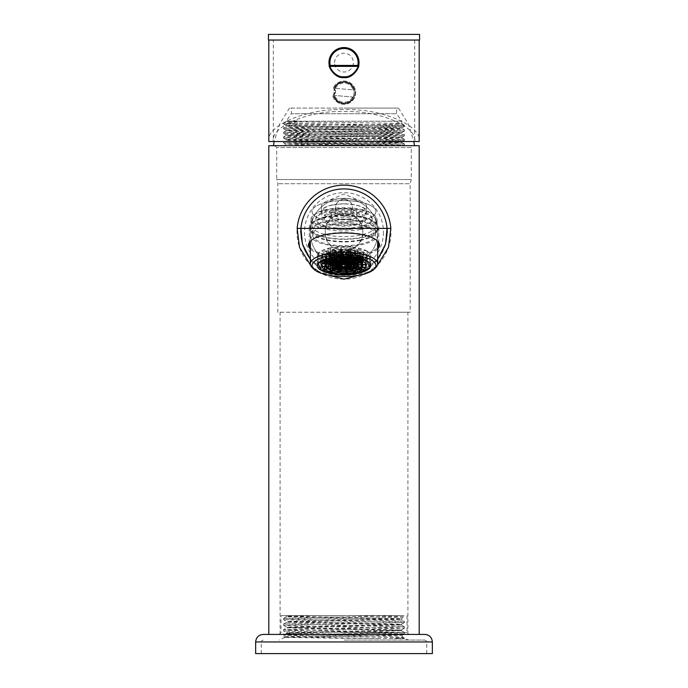 <?xml version="1.0" encoding="UTF-8"?>
<svg xmlns="http://www.w3.org/2000/svg" width="688" height="688" viewBox="0 0 688 688"><rect width="100%" height="100%" fill="white"/><g stroke="black" fill="none" stroke-linecap="round" stroke-linejoin="round"><path stroke-width="0.52" stroke-dasharray="3.44 2.58" d="M274.822 145.684L276.705 147.559L276.705 179.516L411.295 179.516L276.705 179.516L277.832 183.73L277.832 312.232L410.168 312.232L410.168 183.73L277.832 183.73L410.168 183.73L411.295 179.516L411.295 147.559L276.705 147.559L411.295 147.559L413.178 145.684L274.822 145.684L413.178 145.684M362.8 232.157C363.969 207.914 324.039 207.888 325.2 232.157C324.031 256.409 363.969 256.4 362.8 232.157C361.69 243.578 355.421 249.839 344 250.948C332.571 249.839 326.31 243.569 325.2 232.157C326.318 220.728 332.579 214.458 344 213.357C355.421 214.458 361.682 220.728 362.8 232.157M410.168 312.232L277.832 312.232M424.831 634.422L263.169 634.422M419.19 145.684L268.81 145.684M344 312.232L407.915 312.232L344 312.232M344 640.064L424.831 640.064L344 640.064M288.668 615.631L403.839 615.631L288.668 615.631C277.84 616.164 307.605 616.732 344 617.274L401.336 618.684L286.664 621.505L401.31 624.343L286.664 627.138L401.31 629.984L288.668 632.547C277.883 633.089 307.622 633.614 344 634.095L401.844 635.316L284.892 637.398L344 638.292L394.405 638.593L402.953 637.226L384.824 636.116L290.929 633.915L286.629 633.502L315.482 632.547L288.668 632.547L286.664 632.779L286.604 633.519M344 615.631L281.031 615.631L344 615.631M315.482 615.631L286.69 616.543L290.706 616.904L401.31 619.363L286.664 622.21L401.336 625.031L286.69 627.826L401.31 630.647L315.482 632.547M352.11 615.631L404.389 616.921L401.31 618.701L401.336 619.389L404.389 621.152L283.611 623.973L404.389 626.794L283.611 629.606L404.389 632.427L283.611 635.248L386.699 637.363L404.363 638.051L394.405 638.593L404.389 638.593L408.853 640.064M286.69 616.543L283.637 618.306L404.389 615.631L404.363 616.938L386.699 617.626L283.611 619.742L404.389 622.563L283.611 625.383L286.69 627.164L286.664 627.852L283.637 629.589L283.637 631.042L404.389 633.837L283.637 636.684L377.248 638.593M283.637 618.306L283.611 619.742L286.69 621.522L286.664 622.21M432.348 653.6L255.652 653.6M344 653.6L261.294 653.6L344 653.6M344 634.422L279.147 634.422L344 634.422M283.611 618.331L386.699 620.447L404.363 621.126L404.389 622.563M283.611 623.973L283.637 625.401L301.301 626.089L404.389 628.196L288.212 630.664L283.611 631.016L286.681 632.805M344 275.389C320.212 275.449 300.639 255.841 300.768 232.166C300.639 208.455 320.273 188.813 344 188.916C367.788 188.865 387.344 208.447 387.232 232.123C387.344 255.79 367.865 275.458 344 275.389L361.871 271.528L377.652 259.299L363.548 270.711L344 275.389L324.452 270.711L310.348 259.299L326.129 271.528L344 275.389M344 279.147C317.968 279.087 296.984 258.034 297.01 232.174C296.975 206.305 317.976 185.175 344 185.158C370.032 185.227 391.016 206.271 390.99 232.131C391.025 258 370.024 279.13 344 279.147M310.589 265.207L321.262 273.282M366.738 273.282L377.411 265.207M344 199.253C349.71 200.397 352.531 203.218 352.462 207.716A8.462 8.462 0 0 1 344 216.178A8.462 8.462 0 0 1 335.538 207.716A8.462 8.462 0 0 1 344 199.253A8.462 8.462 0 0 1 352.462 207.716L349.994 213.684L344 216.178L338.006 213.684L335.538 207.716C335.46 203.227 338.281 200.406 344 199.253M338.006 213.684A22.558 7.714 0 0 1 321.442 206.245A22.558 7.714 0 0 1 326.49 201.386A22.558 7.714 0 0 1 344 198.531A22.558 7.714 0 0 1 361.51 201.386A22.558 7.714 0 0 1 366.558 206.245A22.558 7.714 0 0 1 349.994 213.684M310.168 232.157A33.832 33.832 0 0 1 344 198.316A33.832 33.832 0 0 1 377.832 232.157A33.832 33.832 0 0 1 344 265.989A33.832 33.832 0 0 1 310.168 232.157A33.832 33.832 0 0 1 344 198.316A33.832 33.832 0 0 1 377.832 232.157A33.832 33.832 0 0 1 344 265.989A33.832 33.832 0 0 1 310.168 232.157M383.474 232.157A39.474 39.474 0 0 1 344 271.631A39.474 39.474 0 0 1 304.526 232.157A39.474 39.474 0 0 1 344 192.674A39.474 39.474 0 0 1 383.474 232.157M300.768 232.157A43.232 43.232 0 0 0 344 275.389A43.232 43.232 0 0 0 387.232 232.157A43.232 43.232 0 0 0 344 188.916A43.232 43.232 0 0 0 300.768 232.157M344 239.02A33.832 11.576 0 0 1 312.481 223.23A33.832 11.576 0 0 1 344 215.869A33.832 11.576 0 0 1 375.519 223.23A33.832 11.576 0 0 1 344 239.02M344 214.751A31.958 10.931 180 0 0 314.235 221.699A31.958 10.931 180 0 0 312.042 225.681A31.958 10.931 180 0 0 344 236.612A31.958 10.931 180 0 0 375.958 225.681A31.958 10.931 180 0 0 373.765 221.699A31.958 10.931 180 0 0 344 214.751M377.652 249.013A35.527 12.152 0 0 1 344 257.26A35.527 12.152 0 0 1 310.348 249.013M376.723 240.379A34.778 11.894 180 0 0 376.388 240.078A34.778 11.894 180 0 0 344 232.51A34.778 11.894 180 0 0 311.612 240.078A34.778 11.894 180 0 0 311.277 240.379M310.348 247.405A34.778 11.894 180 0 0 344 256.297A34.778 11.894 180 0 0 377.652 247.405M344 203.829A22.558 7.714 180 0 0 321.442 211.551A22.558 7.714 180 0 0 344 219.266A22.558 7.714 180 0 0 366.558 211.551A22.558 7.714 180 0 0 344 203.829M344 200.621A31.958 10.931 180 0 0 312.042 211.551A31.958 10.931 180 0 0 344 222.473A31.958 10.931 180 0 0 375.958 211.551A31.958 10.931 180 0 0 344 200.621M344 215.55A34.778 11.894 180 0 0 309.222 227.444A34.778 11.894 180 0 0 344 239.338A34.778 11.894 180 0 0 378.778 227.444A34.778 11.894 180 0 0 344 215.55M268.432 40.042L419.568 40.042M268.432 34.4L419.568 34.4M298.884 34.4L283.843 34.4L298.884 34.4M345.316 34.4L342.684 34.4L345.316 34.4M376.895 34.4L311.105 34.4L376.895 34.4M344 103.011C357.339 103.656 357.339 81.7 344 82.336C330.679 81.691 330.636 103.639 344 103.011C357.339 103.656 357.339 81.7 344 82.336C330.679 81.691 330.636 103.639 344 103.011M344 77.443C363.161 78.372 363.161 46.827 344 47.747C324.865 46.818 324.813 78.346 344 77.443C363.161 78.372 363.161 46.827 344 47.747C324.865 46.818 324.813 78.355 344 77.443M414.683 40.042L414.683 141.547C417.84 126.704 378.968 110.2 344 111.542C309.032 110.2 270.16 126.704 273.317 141.547L268.81 141.547C265.448 125.758 306.796 108.205 344 109.633C381.204 108.205 422.552 125.758 419.19 141.547L273.317 141.547L273.317 40.042L414.683 40.042L268.81 40.042L419.19 40.042L273.317 40.042M334.6 62.599A9.4 9.4 0 0 1 344 53.2A9.4 9.4 0 0 1 353.4 62.599A9.4 9.4 0 0 1 344 71.999A9.4 9.4 0 0 1 334.6 62.599M359.041 62.599A15.041 15.041 0 0 0 344 47.558A15.041 15.041 0 0 0 328.959 62.599A15.041 15.041 0 0 0 344 77.632A15.041 15.041 0 0 0 359.041 62.599M329.268 65.601A0.937 0.937 0 0 0 330.188 66.358L357.812 66.358A0.937 0.937 0 0 0 358.732 65.601M333.276 94.798A3.38 3.38 0 0 0 333.783 88.778L335.383 91.943L333.233 95.013C336.088 93.095 336.277 90.945 333.783 88.563L333.198 88.288A11.653 11.653 0 0 1 351.585 83.824A11.653 11.653 0 0 1 349.986 102.667A11.653 11.653 0 0 1 332.622 95.185L332.622 95.185A11.653 11.653 0 0 0 349.986 102.667A11.653 11.653 0 0 0 351.585 83.824A11.653 11.653 0 0 0 333.198 88.288L333.783 88.778M335.09 87.582L335.469 88.296A0.748 0.748 0 0 0 335.778 88.391A0.748 0.748 0 0 1 335.194 87.247A10.337 10.337 0 0 1 353.589 88.804A0.748 0.748 0 0 1 352.824 89.836A0.748 0.748 0 0 0 353.142 89.793L353.589 88.804A10.337 10.337 0 0 0 335.194 87.247L335.09 87.582M334.359 96.2L334.411 96.544A0.748 0.748 0 0 1 335.176 95.512L352.222 96.956A0.748 0.748 0 0 1 352.806 98.1A10.337 10.337 0 0 1 334.411 96.544A10.337 10.337 0 0 0 352.806 98.1L352.531 97.051A0.748 0.748 0 0 0 352.222 96.956L335.176 95.512A0.748 0.748 0 0 0 334.858 95.555L334.359 96.2M335.778 88.391L352.824 89.836L335.778 88.391M333.714 88.735L333.783 88.563A11.017 11.017 0 0 1 354.974 93.602A11.017 11.017 0 0 1 333.233 95.013L333.198 94.832M291.368 108.085L344 108.085L291.368 108.085L291.368 113.726L396.632 113.726L291.368 113.726L286.105 121.243L401.895 121.243L401.887 123.694C405.473 122.928 282.527 122.146 286.105 121.363L297.164 120.89L297.164 125.001L295.1 123.53L295.1 122.361L297.164 120.89M396.632 108.085L289.485 108.085L398.515 108.085L344 108.085L396.632 108.085L396.632 113.726L401.895 121.243L286.853 121.243M297.027 143.801L285.804 144.102L284.221 145.684L334.721 143.801L297.027 143.801C325.914 143.19 405.034 142.545 401.895 141.926C405.473 141.143 282.527 140.361 286.105 139.578C282.527 138.787 405.473 138.004 401.895 137.222C405.473 136.439 282.527 135.656 286.105 134.874C282.527 134.091 405.473 133.309 401.895 132.526C405.473 131.743 282.527 130.961 286.105 130.178C282.527 129.396 405.473 128.604 401.895 127.822C405.473 127.039 282.527 126.257 286.105 125.474L286.105 126.059L283.568 127.521L404.441 125.182L288.16 123.126L283.568 122.817L295.1 122.361M287.902 145.684L390.079 145.684L404.432 145.168L283.568 142.82L404.432 140.472L301.258 138.692L283.568 138.116L288.16 137.815L404.441 135.76L283.559 133.403L404.441 131.055L283.559 128.708L404.432 126.368L401.895 127.822L401.887 128.398C405.473 127.633 282.527 126.85 286.105 126.059C282.527 125.276 405.473 124.494 401.895 123.711L404.432 125.164M404.432 126.368L283.568 124.021L286.113 125.491L297.164 125.001M283.568 128.725L286.105 130.178L286.113 130.746C282.527 129.98 405.473 129.198 401.895 128.415L404.432 129.869L283.568 127.521M404.432 131.073L401.887 132.543L401.895 133.111L404.432 134.564L283.559 132.234L404.432 129.869M283.568 133.42L286.105 134.874L286.113 135.45C282.527 134.676 405.473 133.893 401.895 133.111C405.473 132.328 282.527 131.546 286.105 130.763L283.568 132.216M404.432 135.768L401.895 137.222L401.887 137.798C405.473 137.032 282.527 136.241 286.105 135.459L283.568 136.912L404.432 134.564M283.568 138.116L286.113 139.587L286.105 140.163L283.568 141.616L404.441 139.277L283.568 136.912M404.432 140.472L401.895 141.926L401.887 142.493C405.473 141.728 282.527 140.945 286.105 140.163C282.527 139.38 405.473 138.598 401.895 137.815L404.432 139.268M334.721 143.801C368.235 143.388 403.108 142.941 401.895 142.511L404.432 143.964L283.568 141.616M284.221 145.684L390.079 145.684M283.568 142.82L285.812 144.11C281.882 144.6 407.072 145.099 403.684 145.589L403.779 145.684M344 145.684L414.494 145.684L344 145.684M404.432 145.168L402.609 145.684M283.568 124.021L295.1 123.53M304.887 145.684L404.432 143.964M350.476 221.218A12.969 4.438 180 0 0 356.969 217.374A12.969 4.438 180 0 0 337.524 213.529A12.969 4.438 180 0 0 331.031 217.374A12.969 4.438 180 0 0 350.476 221.218M353.847 224.46A19.737 6.751 180 0 0 361.105 215.241A19.737 6.751 180 0 0 334.153 212.764A19.737 6.751 180 0 0 326.895 221.983A19.737 6.751 180 0 0 353.847 224.46M350.476 216.978A12.969 4.438 180 0 0 356.969 213.134A12.969 4.438 180 0 0 337.524 209.29A12.969 4.438 180 0 0 331.031 213.134A12.969 4.438 180 0 0 350.476 216.978M359.944 221.02A31.958 10.931 180 0 0 375.958 211.551A31.958 10.931 180 0 0 328.056 202.074A31.958 10.931 180 0 0 312.042 211.551A31.958 10.931 180 0 0 359.944 221.02M359.944 228.081A31.958 10.931 180 0 0 375.958 218.612A31.958 10.931 180 0 0 328.056 209.143A31.958 10.931 180 0 0 312.042 218.612A31.958 10.931 180 0 0 359.944 228.081M332.932 212.042A22.179 7.585 180 0 0 321.821 218.612A22.179 7.585 180 0 0 355.068 225.191A22.179 7.585 180 0 0 366.179 218.612A22.179 7.585 180 0 0 332.932 212.042M332.932 204.972A22.179 7.585 180 0 0 321.821 211.551A22.179 7.585 180 0 0 355.068 218.122A22.179 7.585 180 0 0 366.179 211.551A22.179 7.585 180 0 0 332.932 204.972M369.766 267.993L369.766 258.095L357.175 263.633L357.175 273.523M329.93 210.253A28.199 9.641 -0 0 1 372.199 218.612A28.199 9.641 -0 0 1 358.07 226.971A28.199 9.641 -0 0 1 315.801 218.612A28.199 9.641 -0 0 1 329.93 210.253M358.07 228.029A28.199 9.641 180 0 0 372.199 219.67A28.199 9.641 180 0 0 329.93 211.319A28.199 9.641 180 0 0 315.801 219.67A28.199 9.641 180 0 0 358.07 228.029M360.512 229.482A33.084 11.318 180 0 0 377.084 219.67A33.084 11.318 180 0 0 327.488 209.866A33.084 11.318 180 0 0 310.916 219.67A33.084 11.318 180 0 0 360.512 229.482M360.512 240.43A33.084 11.318 180 0 0 377.084 230.626A33.084 11.318 180 0 0 327.488 220.822A33.084 11.318 180 0 0 310.916 230.626A33.084 11.318 180 0 0 360.512 240.43M359.764 239.983A31.579 10.802 180 0 0 375.579 230.626A31.579 10.802 180 0 0 328.236 221.261A31.579 10.802 180 0 0 312.421 230.626A31.579 10.802 180 0 0 359.764 239.983M359.764 244.223A31.579 10.802 180 0 0 375.579 234.866A31.579 10.802 180 0 0 328.236 225.501A31.579 10.802 180 0 0 312.421 234.866A31.579 10.802 180 0 0 359.764 244.223M360.796 244.833A33.652 11.507 180 0 0 377.652 234.866A33.652 11.507 180 0 0 327.204 224.89A33.652 11.507 180 0 0 310.348 234.866A33.652 11.507 180 0 0 360.796 244.833M312.206 267.606A33.652 11.507 180 0 0 360.796 273.807A33.652 11.507 180 0 0 375.794 267.606M357.175 263.633L337.111 264.527A26.694 9.133 180 0 0 357.321 263.616A26.694 9.133 180 0 0 369.766 258.095M320.892 260.279A26.694 9.133 180 0 0 337.008 264.519L320.892 260.279L320.892 270.169M318.209 253.356A26.694 9.133 180 0 0 317.306 255.704A26.694 9.133 180 0 0 320.84 260.245L318.209 253.356L318.209 263.246M330.636 247.809A26.694 9.133 180 0 0 318.234 253.322L330.636 247.809L330.636 257.699M350.889 246.889A26.694 9.133 180 0 0 330.722 247.783L350.889 246.889L350.889 256.779M367.108 251.137A26.694 9.133 180 0 0 350.992 246.897L367.108 251.137L367.108 261.027M369.791 258.06A26.694 9.133 180 0 0 370.694 255.704A26.694 9.133 180 0 0 367.16 251.172L369.791 258.06L369.791 263.246M337.111 264.527L337.111 274.417M337.008 274.409L337.008 264.519M320.84 270.143L320.84 260.245M318.234 263.212L318.234 253.322M330.722 257.682L330.722 247.783M350.992 256.787L350.992 246.897M367.16 261.062L367.16 251.172M365.715 264.794L365.715 257.544A22.369 7.654 180 0 0 366.369 255.704A22.369 7.654 180 0 0 366.24 254.878L362.696 255.033L362.696 264.932M366.24 254.878L366.24 264.768M365.715 257.544L362.266 257.226L362.266 267.116M362.266 257.226A18.8 6.433 180 0 0 362.8 255.704A18.8 6.433 180 0 0 362.696 255.033M362.017 260.245A22.369 7.654 180 0 0 365.474 257.854L362.026 257.536L362.026 267.426L362.017 260.245L359.179 259.496L359.179 269.395M365.474 257.854L365.474 267.744M359.179 259.496A18.8 6.433 180 0 0 362.026 257.536M355.567 270.668L355.567 262.257A22.369 7.654 180 0 0 361.441 260.503L358.611 259.754L358.611 269.644M361.441 260.503L361.441 270.393M355.567 262.257L353.787 261.199L353.787 271.089M353.787 261.199A18.8 6.433 180 0 0 358.611 259.754M330.739 271.76L330.739 261.87A22.369 7.654 180 0 0 337.731 263.048L338.659 261.87L338.659 271.769M337.731 263.048L337.731 271.665M330.739 261.87L332.915 260.898L332.915 270.797M332.915 260.898A18.8 6.433 180 0 0 338.659 261.87M324.856 269.558L324.856 259.668A22.369 7.654 180 0 0 329.991 261.672L332.175 260.709L332.175 270.599M329.991 261.672L329.991 269.885M324.856 259.668L327.952 259.058L327.952 268.948M327.952 259.058A18.8 6.433 180 0 0 332.175 260.709M321.881 266.746L321.881 256.856A22.369 7.654 180 0 0 324.383 259.385L327.479 258.774L327.479 268.664M324.383 259.385L324.383 266.634M321.881 256.856L325.424 256.701L325.424 266.591M325.424 256.701A18.8 6.433 180 0 0 327.479 258.774M322.285 263.771L322.285 253.872A22.369 7.654 180 0 0 321.631 255.704A22.369 7.654 180 0 0 321.76 256.538L325.304 256.383L325.304 266.273M321.76 256.538L321.76 264.768M322.285 253.872L325.734 254.19L325.734 264.089M325.734 254.19A18.8 6.433 180 0 0 325.2 255.704A18.8 6.433 180 0 0 325.304 256.383M325.983 251.172A22.369 7.654 180 0 0 322.526 253.562L325.974 253.881L325.974 261.07L325.983 251.172L328.821 251.92L328.821 261.81M322.526 253.562L322.526 263.461M328.821 251.92A18.8 6.433 180 0 0 325.974 253.881M332.433 259.049L332.433 249.159A22.369 7.654 180 0 0 326.559 250.914L329.389 251.662L329.389 259.806M326.559 250.914L326.559 260.812M332.433 249.159L334.213 250.217L334.213 260.107M334.213 250.217A18.8 6.433 180 0 0 329.389 251.662M340.637 258.034L340.637 248.144A22.369 7.654 180 0 0 333.25 248.996L335.03 250.062L335.03 258.593M333.25 248.996L333.25 258.894M340.637 248.144L341.102 259.247M341.102 249.357A18.8 6.433 180 0 0 335.03 250.062M349.358 258.172L349.358 248.282A22.369 7.654 180 0 0 341.575 248.101L342.031 257.983M341.575 248.101L341.575 257.991M349.358 248.282L348.429 249.46L348.429 258.103M348.429 249.46A18.8 6.433 180 0 0 342.031 249.314M357.261 259.436L357.261 249.546A22.369 7.654 180 0 0 350.269 248.359L349.341 249.546L349.341 259.436M350.269 248.359L350.269 258.258M357.261 249.546L355.085 250.518L355.085 258.955M355.085 250.518A18.8 6.433 180 0 0 349.341 249.546M363.144 261.646L363.144 251.748A22.369 7.654 180 0 0 358.009 249.744L355.825 250.707L355.825 260.606M358.009 249.744L358.009 259.634M363.144 251.748L360.048 252.358L360.048 260.27M360.048 252.358A18.8 6.433 180 0 0 355.825 250.707M366.119 264.45L366.119 254.56A22.369 7.654 180 0 0 363.617 252.032L360.521 252.642L360.521 262.532M363.617 252.032L363.617 261.922M366.119 254.56L362.576 254.715L362.576 262.128M362.576 254.715A18.8 6.433 180 0 0 360.521 252.642M345.436 266.781L345.436 258.241L347.56 258.146L345.359 256.839L345.359 266.729M347.56 258.146L347.56 268.036M345.436 258.241L344.92 256.891L344.92 266.781M344.92 256.891A3.569 1.221 180 0 0 345.359 256.839M348.369 266.953L348.369 257.983L349.676 257.407L346.52 256.572L346.52 266.462M349.676 257.407L349.676 267.297M348.369 257.983L346.176 256.676L346.176 266.566M350.244 266.342L350.244 257.149L351.551 256.572L347.294 256.177L347.294 266.067M351.551 256.572L351.551 266.462M350.244 257.149L347.096 256.323L347.096 266.213M351.792 266.153L351.516 255.532L347.569 255.712L347.569 265.602M351.516 255.532L351.516 265.43M351.792 256.263L347.543 255.867L347.543 265.757M351.396 265.104L351.121 254.491L347.302 255.239L347.302 265.138M351.121 254.491L351.121 264.381M351.396 255.214L347.449 255.394L347.449 265.104M350.648 264.106L350.648 254.216L346.829 254.964A3.569 1.221 180 0 0 346.528 254.844L346.528 264.734M346.528 254.844L348.954 253.769L348.954 263.659M346.829 254.964L346.829 264.605M348.214 263.461L348.214 253.571L346.52 253.124L345.376 254.577L345.376 264.476M346.52 253.124L346.52 263.014M348.214 253.571L345.789 254.646L345.789 263.951M345.608 262.936L345.608 253.046L343.493 253.141L344.009 254.483L344.009 263.005M343.493 253.141L343.493 263.031M345.608 253.046L344.464 254.5L344.464 262.988M344.464 254.5A3.569 1.221 180 0 0 344.009 254.483M342.564 263.074L342.564 253.175L340.44 253.27L342.641 254.577L342.641 263.28M340.44 253.27L340.44 263.169M342.564 253.175L343.08 254.526L343.08 264.424M343.08 254.526A3.569 1.221 180 0 0 342.641 254.577M339.631 263.323L339.631 253.433L338.324 254.01L341.48 254.844L341.48 264.424M338.324 254.01L338.324 263.908M339.631 253.433L341.824 254.741L341.824 264.631M337.756 264.158L337.756 254.268L336.449 254.844L340.706 255.239L340.706 264.932M336.449 254.844L336.449 264.742M337.756 254.268L340.904 255.093L340.904 264.992M336.208 265.052L336.208 255.153L336.484 255.884L340.431 255.704L340.431 265.439M336.484 255.884L336.484 265.078M336.208 255.153L340.457 255.549L340.457 265.439M336.604 266.093L336.604 256.203L336.879 256.925L340.698 256.177L340.698 266.067M336.879 256.925L336.879 266.084M336.604 256.203L340.551 256.022L340.551 265.912M337.352 267.099L337.352 257.2L339.046 257.647L341.472 256.572L341.472 266.462M339.046 257.647L339.046 266.763M337.352 257.2L341.171 256.452L341.171 266.342M339.786 267.735L339.786 257.845L341.48 258.292L342.624 256.839L342.624 266.729M341.48 258.292L341.48 266.987M339.786 257.845L342.211 256.762L342.211 266.66M347.363 271.923L347.363 263.272A22.369 7.654 180 0 0 354.75 262.42L352.97 261.354L352.97 271.253M354.75 262.42L354.75 272.31M347.363 263.272L346.898 262.059L346.898 271.949M346.898 262.059A18.8 6.433 180 0 0 352.97 261.354M342.392 268.268L342.392 258.37L344.507 258.275L343.991 256.934L343.991 266.824M344.507 258.275L344.507 268.174M342.392 258.37L343.536 256.916L343.536 266.815M343.536 256.916A3.569 1.221 180 0 0 343.991 256.934M338.642 273.024L338.642 263.134A22.369 7.654 180 0 0 346.425 263.315L346.425 273.205M346.425 263.315L345.969 262.102L345.969 271.992M338.642 263.134L339.571 261.956L339.571 271.846M339.571 261.956A18.8 6.433 180 0 0 345.969 262.102M331.762 266.308L331.762 256.418L335.211 256.263L335.211 266.153M335.211 256.263L335.555 267.073M331.762 256.418L332.295 257.828L332.295 266.282M355.232 263.203L355.232 253.313L351.938 252.444L349.814 253.382L349.814 263.28M351.938 252.444L351.938 262.334L351.972 253.949L349.814 253.382M355.232 253.313L351.972 253.949M332.768 268.002L332.768 258.103L336.062 258.972L338.186 258.034L338.186 267.924M336.062 258.972L336.062 267.365L336.028 257.467L338.186 258.034M332.768 258.103L336.028 257.467M336.81 269.06L336.81 259.17L338.926 258.224L338.926 268.122M338.926 258.224L341.085 258.791L341.085 268.69M336.81 259.17L340.104 260.038L340.104 268.432M341.016 270.014L341.016 260.124L345.144 259.935L344.688 258.757L344.688 268.647M345.144 259.935L345.144 269.825M341.016 260.124L341.996 258.877L341.996 268.767M341.996 258.877L344.688 258.757M346.073 268.587L345.625 258.714L345.625 268.604M345.625 258.714L348.317 258.593L348.317 268.483M346.073 259.892L350.201 259.711L350.201 269.601M351.009 267.649L351.009 259.548L353.546 258.421L350.794 257.699L350.794 267.589M353.546 258.421L353.546 268.311M351.009 259.548L349.134 258.439L349.134 268.329M349.134 258.439L350.794 257.699M354.122 266.695L354.122 258.163L351.362 257.441L351.362 267.331M351.362 257.441L353.021 256.701L353.021 266.6M354.122 258.163L356.659 257.037L356.659 266.935M356.9 266.617L356.9 256.727L356.367 255.317L352.918 255.472L352.918 265.362M356.367 255.317L356.367 265.207M356.9 256.727L353.271 256.392L353.271 265.344M353.271 256.392L352.918 255.472M356.238 264.889L356.238 254.999L352.789 255.153L352.789 264.054M352.789 255.153L352.445 264.123M356.238 254.999L355.705 253.588L355.705 263.478M351.19 262.137L351.19 252.247L349.074 253.193L349.074 261.578M349.074 253.193L346.915 252.625L346.915 262.515M351.19 252.247L347.896 251.378L347.896 261.268M346.984 261.191L346.984 251.292L342.856 251.481L343.312 261.354M342.856 251.481L342.856 261.371M346.984 251.292L346.004 252.539L346.004 261.234M346.004 252.539L343.312 252.659M341.927 261.414L341.927 251.524L342.375 262.592M342.375 252.702L339.683 252.823L339.683 261.517M341.927 251.524L337.799 251.705L337.799 261.595M336.991 261.758L336.991 251.868L334.454 252.995L337.206 253.717L337.206 261.887M334.454 252.995L334.454 262.885M336.991 251.868L338.866 252.978L338.866 262.876M338.866 252.978L337.206 253.717M333.878 263.143L333.878 253.244L336.638 253.975L336.638 263.865M336.638 253.975L334.979 254.715L334.979 263.427M333.878 253.244L331.341 254.379L331.341 264.269M331.1 264.579L331.1 254.689L331.633 256.099L335.082 255.945L335.082 265.835M331.633 256.099L331.633 264.631M331.1 254.689L334.729 255.024L334.729 264.914M334.729 255.024L335.082 255.945M339.838 271.511L339.838 261.612A17.768 6.072 180 0 0 345.832 261.75L345.324 260.417L345.324 270.307M345.832 261.75L345.832 271.64M339.838 261.612L340.62 260.623L340.62 270.513M340.62 260.623L345.324 260.417M346.761 270.238L346.761 261.707L346.253 260.374L346.253 270.264M346.253 260.374L350.957 260.159L350.957 270.057M346.761 261.707A17.768 6.072 180 0 0 352.454 261.053L352.454 270.943M361.544 264.656L361.544 254.766L357.64 254.938L357.64 263.1M357.64 254.938L357.029 253.33L357.029 263.22M361.544 254.766A17.768 6.072 180 0 0 359.626 252.814L359.626 262.704M359.153 262.429L359.153 252.539A17.768 6.072 180 0 0 355.197 250.991L352.798 252.057L352.798 261.956M355.197 250.991L355.197 260.881M359.153 252.539L356.556 253.046L356.556 261.302M356.556 253.046L352.798 252.057M354.449 260.692L354.449 250.793L352.05 251.868L352.05 260.184M352.05 251.868L348.291 250.879L348.291 260.769M354.449 250.793A17.768 6.072 180 0 0 349.065 249.882L349.065 259.78M348.162 259.694L348.162 249.804A17.768 6.072 180 0 0 342.168 249.667L342.676 251L342.676 259.539M342.168 249.667L342.168 259.557M348.162 249.804L347.38 250.793L347.38 259.634M347.38 250.793L342.676 251M341.239 259.6L341.239 249.71L341.747 251.043L341.747 260.933M341.747 251.043L337.043 251.249L337.043 260.012M341.239 249.71A17.768 6.072 180 0 0 335.546 250.363L335.546 260.253M334.729 260.417L334.729 250.527A17.768 6.072 180 0 0 330.214 251.877L333.336 252.702L333.336 260.743M330.214 251.877L330.214 261.767M334.729 250.527L336.226 251.412L336.226 261.302M336.226 251.412L333.336 252.702M329.638 262.025L329.638 252.135L332.76 252.952L332.76 262.85M332.76 252.952L329.87 254.242L329.87 262.085M329.638 252.135A17.768 6.072 180 0 0 326.972 253.975L326.972 263.865M326.731 264.175L326.731 254.285A17.768 6.072 180 0 0 326.232 255.704A17.768 6.072 180 0 0 326.327 256.332L330.24 256.16L330.24 266.05M326.327 256.332L326.327 264.975M326.731 254.285L329.621 254.551L329.621 264.441M329.621 254.551L330.24 256.16M326.456 266.548L326.456 256.65L330.36 256.478L330.36 266.368M330.36 256.478L330.971 258.086L330.971 267.976M326.456 256.65A17.768 6.072 180 0 0 328.374 258.602L328.374 266.462M328.847 268.767L328.847 258.877A17.768 6.072 180 0 0 332.803 260.425L335.202 259.359L335.202 269.249M332.803 260.425L332.803 268.612M328.847 258.877L331.444 258.37L331.444 268.26M331.444 258.37L335.202 259.359M333.551 270.513L333.551 260.623L335.95 259.548L335.95 269.447M335.95 259.548L339.709 260.537L339.709 270.436M333.551 260.623A17.768 6.072 180 0 0 338.935 261.535L338.935 270.229M353.271 269.232L353.271 260.89A17.768 6.072 180 0 0 357.786 259.539L354.664 258.714L354.664 268.612M357.786 259.539L357.786 269.429M353.271 260.89L351.774 260.004L351.774 269.894M351.774 260.004L354.664 258.714M358.362 267.09L358.362 259.281L355.24 258.464L355.24 268.354M355.24 258.464L358.13 257.174L358.13 267.064M358.362 259.281A17.768 6.072 180 0 0 361.028 257.441L361.028 267.331M361.269 264.992L361.269 257.131A17.768 6.072 180 0 0 361.768 255.704A17.768 6.072 180 0 0 361.673 255.085L357.76 255.257L357.76 265.147M361.673 255.085L361.673 264.975M361.269 257.131L358.379 256.865L358.379 265.121M358.379 256.865L357.76 255.257M350.648 254.216L348.954 253.769M332.295 257.828L335.555 257.183M340.104 260.038L341.085 258.791M350.201 259.711L348.317 258.593M356.659 257.037L353.021 256.701M355.705 253.588L352.445 254.233M347.896 251.378L346.915 252.625M337.799 251.705L339.683 252.823M331.341 254.379L334.979 254.715M352.454 261.053L350.957 260.159M359.626 252.814L357.029 253.33M349.065 249.882L348.291 250.879M335.546 250.363L337.043 251.249M326.972 253.975L329.87 254.242M328.374 258.602L330.971 258.086M338.935 261.535L339.709 260.537M361.028 257.441L358.13 257.174M255.652 641.947L432.348 641.947M344 632.547L406.969 632.547L344 632.547M344 641.947L261.294 641.947L344 641.947M335.572 91.96A3.569 3.569 0 0 1 333.345 94.978A10.905 10.905 0 0 0 349.59 102.03A10.905 10.905 0 0 0 351.078 84.383A10.905 10.905 0 0 0 333.878 88.614A3.569 3.569 0 0 1 335.572 91.96M352.531 97.051A9.589 9.589 0 0 1 334.858 95.555M335.469 88.296A9.589 9.589 0 0 1 353.142 89.793M357.425 263.581L357.425 273.471M407.915 634.422L407.915 312.232M280.085 634.422L280.085 312.232M284.892 637.398L279.147 640.064M406.969 615.631L406.969 632.547L408.853 634.422M426.706 653.6L426.706 641.947C427.119 641.551 426.491 640.924 424.831 640.064M279.147 634.422L281.031 632.547L281.031 615.631M401.336 630.664L401.336 629.959M401.336 625.031L401.336 624.326M286.664 616.568L286.664 615.863M261.294 653.6L261.294 641.947C260.881 641.551 261.509 640.924 263.169 640.064M401.852 635.299L403.005 637.269M286.69 622.184L283.637 623.947M401.31 625.005L404.363 626.768M401.31 630.647L404.363 632.41M286.629 633.502L283.637 635.23L283.611 636.658M402.953 637.226L404.363 638.051M404.389 626.794L404.389 628.196M404.389 632.427L404.389 633.837M404.389 638.068L404.389 638.593M404.363 622.58L401.31 624.343M404.363 628.221L401.31 629.984M404.363 633.863L401.844 635.316M283.637 636.684L284.901 637.415M361.51 201.386L344 194.007L326.49 201.386M314.235 221.699L312.481 223.23M311.612 240.078L310.907 240.688M321.442 206.245L321.442 211.551M312.042 218.612L312.042 225.681M309.222 227.444L309.222 244.403M378.778 227.444L378.778 244.403M375.958 218.612L375.958 225.681M366.558 206.245L366.558 211.551M376.388 240.078L377.093 240.688M373.765 221.699L375.519 223.23M398.515 108.085L408.259 123.866L413.849 141.547M289.485 108.085L279.741 123.866L274.151 141.547M404.441 145.151L404.441 143.981M283.559 142.803L283.559 141.633M404.441 140.455L404.441 139.277M283.559 138.107L283.559 136.929M404.441 135.76L404.441 134.581M283.559 133.403L283.559 132.234M404.441 131.055L404.441 129.877M283.559 128.708L283.559 127.529M404.441 126.36L404.441 125.182M283.559 124.003L283.559 122.834M283.568 122.817L286.113 121.346M356.969 213.134L356.969 217.374M321.821 211.551L321.821 218.612M372.199 218.612L372.199 219.67M377.084 219.67L377.084 230.626M375.579 230.626L375.579 234.866M377.652 234.866L377.652 241.402M317.306 255.704L317.306 265.602M370.694 255.704L370.694 265.602M310.348 234.866L310.348 241.402M312.421 230.626L312.421 234.866M310.916 219.67L310.916 230.626M315.801 218.612L315.801 219.67M362.8 255.704L362.8 264.923M325.2 255.704L325.2 264.037M321.631 255.704L321.631 265.602M326.232 255.704L326.232 265.602M361.768 255.704L361.768 265.602M366.369 255.704L366.369 265.602M366.179 211.551L366.179 218.612M331.031 213.134L331.031 217.374"/><path stroke-width="1.03" d="M268.81 634.422L268.81 145.684L419.19 145.684L419.19 634.422M263.169 634.422L424.831 634.422C429.398 634.869 431.901 637.38 432.348 641.947L255.652 641.947C256.099 637.38 258.602 634.869 263.169 634.422M255.652 641.947L255.652 653.6L432.348 653.6L432.348 641.947M297.156 228.39L300.931 228.39A43.232 43.232 0 0 1 344 188.916A43.232 43.232 0 0 1 387.069 228.39L387.232 232.157L385.332 244.842L377.652 259.299L385.564 244.051L387.069 228.39L390.844 228.39A46.99 46.99 0 0 0 344 185.158A46.99 46.99 0 0 0 297.156 228.39L299.555 247.422L310.589 265.207M321.262 273.282L344 279.147L366.738 273.282M377.411 265.207L388.445 247.422L390.844 228.39M300.931 228.39L302.436 244.051L310.348 259.299L302.668 244.842L300.768 232.157L300.931 228.39A43.232 43.232 0 0 1 344 188.916A43.232 43.232 0 0 1 387.069 228.39L300.931 228.39M310.348 249.013A35.527 12.152 0 0 1 310.907 240.688A35.527 12.152 0 0 1 344 232.957A35.527 12.152 0 0 1 377.093 240.688A35.527 12.152 0 0 1 377.652 249.013M311.277 240.379A34.778 11.894 180 0 0 309.222 244.403A34.778 11.894 180 0 0 310.348 247.405M377.652 247.405A34.778 11.894 180 0 0 378.778 244.403A34.778 11.894 180 0 0 376.723 240.379M344 40.042L268.432 40.042L268.432 34.4L419.568 34.4L419.568 40.042L344 40.042M419.19 40.042L419.19 141.547L268.81 141.547L268.81 40.042M328.959 62.599A15.041 15.041 0 0 1 344 47.558A15.041 15.041 0 0 1 358.732 65.601C359.858 65.523 353.959 78.638 344 77.632C334.093 78.656 328.142 65.566 329.268 65.601A15.041 15.041 0 0 1 328.959 62.599M357.812 66.358L330.188 66.358C329.027 66.289 334.987 77.796 344 76.764C353.064 77.778 358.973 66.254 357.812 66.358A0.937 0.937 0 0 0 358.732 65.601L357.812 65.42A14.095 14.095 0 0 0 344 48.495A14.095 14.095 0 0 0 330.188 65.42L357.812 65.42L357.812 66.358M330.188 66.358A0.937 0.937 0 0 1 329.268 65.601L330.188 65.42L330.188 66.358M357.175 273.523L357.313 273.506A26.694 9.133 180 0 0 369.766 267.993L357.313 273.506A26.694 9.133 180 0 1 337.111 274.417L357.175 273.523M374.195 269.18L375.794 267.606A33.652 11.507 180 0 0 377.652 263.831A33.652 11.507 180 0 0 327.204 253.863A33.652 11.507 180 0 0 310.348 263.831A33.652 11.507 180 0 0 312.206 267.606L313.805 269.18A31.958 10.931 180 0 0 359.944 275.071A31.958 10.931 180 0 0 374.195 269.18A31.958 10.931 180 0 0 364.365 257.174A31.958 10.931 180 0 0 328.056 256.125A31.958 10.931 180 0 0 313.805 269.18M320.892 270.169A26.694 9.133 180 0 0 337.008 274.409L320.892 270.169M318.209 263.246A26.694 9.133 180 0 0 317.306 265.602A26.694 9.133 180 0 0 320.84 270.143L318.209 263.246M330.636 257.699A26.694 9.133 180 0 0 318.234 263.212L330.636 257.699M350.889 256.779A26.694 9.133 180 0 0 330.722 257.682L350.889 256.779M367.108 261.027A26.694 9.133 180 0 0 350.992 256.787L367.108 261.027M369.791 267.959A26.694 9.133 180 0 0 370.694 265.602A26.694 9.133 180 0 0 367.16 261.062L369.791 267.959L369.791 263.246M362.696 264.932L366.24 264.768A22.369 7.654 -0 0 1 366.369 265.602A22.369 7.654 -0 0 1 365.715 267.434L362.266 267.116A18.8 6.433 -0 0 0 362.8 265.602A18.8 6.433 -0 0 0 362.696 264.932M362.026 267.426L365.474 267.744A22.369 7.654 -0 0 1 362.017 270.135L359.179 269.395A18.8 6.433 -0 0 0 362.026 267.426L362.017 270.135M358.611 269.644L361.441 270.393A22.369 7.654 -0 0 1 355.567 272.147L353.787 271.089A18.8 6.433 -0 0 0 358.611 269.644M338.659 271.769L337.731 272.947A22.369 7.654 -0 0 1 330.739 271.76L332.915 270.797A18.8 6.433 -0 0 0 338.659 271.769M332.175 270.599L329.991 271.562A22.369 7.654 -0 0 1 324.856 269.558L327.952 268.948A18.8 6.433 -0 0 0 332.175 270.599M327.479 268.664L324.383 269.275A22.369 7.654 -0 0 1 321.881 266.746L325.424 266.591A18.8 6.433 -0 0 0 327.479 268.664M325.304 266.273L321.76 266.428A22.369 7.654 -0 0 1 321.631 265.602A22.369 7.654 -0 0 1 322.285 263.771L325.734 264.089A18.8 6.433 -0 0 0 325.2 265.602A18.8 6.433 -0 0 0 325.304 266.273M325.974 263.771L322.526 263.461A22.369 7.654 -0 0 1 325.983 261.062L325.974 263.771A18.8 6.433 -0 0 1 328.821 261.81L325.983 261.062M329.389 261.552L326.559 260.812A22.369 7.654 -0 0 1 332.433 259.049L334.213 260.107A18.8 6.433 -0 0 0 329.389 261.552L329.389 259.806M335.03 259.952L333.25 258.894A22.369 7.654 -0 0 1 340.637 258.034L341.102 259.247A18.8 6.433 -0 0 0 335.03 259.952L335.03 258.593M342.031 259.204L341.575 257.991A22.369 7.654 -0 0 1 349.358 258.172L348.429 259.35A18.8 6.433 -0 0 0 342.031 259.204L342.031 257.983M349.341 259.436L350.269 258.258A22.369 7.654 -0 0 1 357.261 259.436L355.085 260.408A18.8 6.433 -0 0 0 349.341 259.436M355.825 260.606L358.009 259.634A22.369 7.654 -0 0 1 363.144 261.646L360.048 262.257A18.8 6.433 -0 0 0 355.825 260.606M360.521 262.532L363.617 261.922A22.369 7.654 -0 0 1 366.119 264.45L362.576 264.605A18.8 6.433 -0 0 0 360.521 262.532M345.359 266.729L347.56 268.036L345.436 268.131L344.92 266.781A3.569 1.221 -0 0 0 345.359 266.729M346.52 266.462L349.676 267.297L348.369 267.873L346.176 266.566A3.569 1.221 -0 0 0 346.52 266.462M347.294 266.067L351.551 266.462L350.244 267.039L347.096 266.213A3.569 1.221 -0 0 0 347.294 266.067M347.569 265.602L351.516 265.43L351.792 266.153L347.543 265.757A3.569 1.221 -0 0 0 347.569 265.602M347.302 265.138L351.121 264.381L351.396 265.104L347.449 265.284A3.569 1.221 -0 0 0 347.302 265.138M348.954 263.659L346.528 264.734A3.569 1.221 -0 0 1 346.829 264.854L350.648 264.106L348.954 263.659M345.376 264.476L346.52 263.014L348.214 263.461L345.789 264.545A3.569 1.221 -0 0 0 345.376 264.476M344.009 264.381L343.493 263.031L345.608 262.936L344.464 264.39A3.569 1.221 -0 0 0 344.009 264.381L344.009 263.005M342.641 264.467L340.44 263.169L342.564 263.074L343.08 264.424A3.569 1.221 -0 0 0 342.641 264.467L342.641 263.28M341.48 264.734L338.324 263.908L339.631 263.323L341.824 264.631A3.569 1.221 -0 0 0 341.48 264.734L341.48 264.424M340.706 265.129L336.449 264.742L337.756 264.158L340.904 264.992A3.569 1.221 -0 0 0 340.706 265.129L340.706 264.932M340.431 265.594L336.484 265.774L336.208 265.052L340.457 265.439A3.569 1.221 -0 0 0 340.431 265.594L340.431 265.439M340.698 266.067L336.879 266.815L336.604 266.093L340.551 265.912A3.569 1.221 -0 0 0 340.698 266.067M341.472 266.462L339.046 267.537L337.352 267.099L341.171 266.342A3.569 1.221 -0 0 0 341.472 266.462M342.624 266.729L341.48 268.182L339.786 267.735L342.211 266.66A3.569 1.221 -0 0 0 342.624 266.729M352.97 271.253L354.75 272.31A22.369 7.654 -0 0 1 347.363 273.162L346.898 271.949A18.8 6.433 -0 0 0 352.97 271.253M343.991 266.824L344.507 268.174L342.392 268.268L343.536 266.815A3.569 1.221 -0 0 0 343.991 266.824M346.425 273.205A22.369 7.654 -0 0 1 338.642 273.024L339.571 271.846A18.8 6.433 -0 0 0 345.969 271.992L346.425 273.205M335.555 267.073L335.211 266.153L331.762 266.308L332.295 267.718L335.555 267.073M349.814 263.28L351.938 262.334L355.232 263.203L351.972 263.848L349.814 263.28M336.028 267.357L338.186 267.924L336.062 268.862L332.768 268.002L336.028 267.357L336.062 268.862M341.085 268.69L338.926 268.122L336.81 269.06L340.104 269.928L341.085 268.69M344.688 268.647L345.144 269.825L341.016 270.014L341.996 268.767L344.688 268.647M348.317 268.483L345.625 268.604L346.073 269.791L350.201 269.601L348.317 268.483M350.794 267.589L353.546 268.311L351.009 269.438L349.134 268.329L350.794 267.589M353.021 266.6L351.362 267.331L354.122 268.062L356.659 266.935L353.021 266.6M352.918 265.362L356.367 265.207L356.9 266.617L353.271 266.29L352.918 265.362M352.445 264.123L352.789 265.043L356.238 264.889L355.705 263.478L352.445 264.123M346.915 262.515L349.074 263.083L351.19 262.137L347.896 261.268L346.915 262.515M343.312 262.549L342.856 261.371L346.984 261.191L346.004 262.429L343.312 262.549L343.312 261.354M339.683 262.713L342.375 262.592L341.927 261.414L337.799 261.595L339.683 262.713L339.683 261.517M337.206 263.607L334.454 262.885L336.991 261.758L338.866 262.876L337.206 263.607L337.206 261.887M334.979 264.605L336.638 263.865L333.878 263.143L331.341 264.269L334.979 264.605L334.979 263.427M335.082 265.835L331.633 265.989L331.1 264.579L334.729 264.914L335.082 265.835M345.324 270.307L345.832 271.64A17.768 6.072 -0 0 1 339.838 271.511L340.62 270.513L345.324 270.307M350.957 270.057L346.253 270.264L346.761 271.605A17.768 6.072 -0 0 0 352.454 270.943L350.957 270.057M357.029 263.22L357.64 264.828L361.544 264.656A17.768 6.072 -0 0 0 359.626 262.704L357.029 263.22M352.798 261.956L355.197 260.881A17.768 6.072 -0 0 1 359.153 262.429L356.556 262.945L352.798 261.956M348.291 260.769L352.05 261.758L354.449 260.692A17.768 6.072 -0 0 0 349.065 259.78L348.291 260.769M342.676 260.89L342.168 259.557A17.768 6.072 -0 0 1 348.162 259.694L347.38 260.683L342.676 260.89L342.676 259.539M337.043 261.148L341.747 260.933L341.239 259.6A17.768 6.072 -0 0 0 335.546 260.253L337.043 261.148L337.043 260.012M333.336 262.592L330.214 261.767A17.768 6.072 -0 0 1 334.729 260.417L336.226 261.302L333.336 262.592L333.336 260.743M329.87 264.132L332.76 262.85L329.638 262.025A17.768 6.072 -0 0 0 326.972 263.865L329.87 264.132L329.87 262.085M330.24 266.05L326.327 266.23A17.768 6.072 -0 0 1 326.232 265.602A17.768 6.072 -0 0 1 326.731 264.175L329.621 264.441L330.24 266.05M330.971 267.976L330.36 266.368L326.456 266.548A17.768 6.072 -0 0 0 328.374 268.492L330.971 267.976M335.202 269.249L332.803 270.315A17.768 6.072 -0 0 1 328.847 268.767L331.444 268.26L335.202 269.249M339.709 270.436L335.95 269.447L333.551 270.513A17.768 6.072 -0 0 0 338.935 271.425L339.709 270.436M354.664 268.612L357.786 269.429A17.768 6.072 -0 0 1 353.271 270.78L351.774 269.894L354.664 268.612M358.13 267.064L355.24 268.354L358.362 269.171A17.768 6.072 -0 0 0 361.028 267.331L358.13 267.064M357.76 265.147L361.673 264.975A17.768 6.072 -0 0 1 361.768 265.602A17.768 6.072 -0 0 1 361.269 267.021L358.379 266.755L357.76 265.147M365.715 264.794L365.715 267.434M355.567 270.668L355.567 272.147M337.731 271.665L337.731 272.947M329.991 269.885L329.991 271.562M324.383 266.634L324.383 269.275M321.76 264.768L321.76 266.428M348.429 258.103L348.429 259.35M355.085 258.955L355.085 260.408M360.048 260.27L360.048 262.257M362.576 262.128L362.576 264.605M345.436 266.781L345.436 268.131M348.369 266.953L348.369 267.873M350.244 266.342L350.244 267.039M345.789 263.951L345.789 264.545M344.464 262.988L344.464 264.39M336.484 265.078L336.484 265.774M336.879 266.084L336.879 266.815M339.046 266.763L339.046 267.537M341.48 266.987L341.48 268.182M347.363 271.923L347.363 273.162M332.295 266.282L332.295 267.718M351.972 262.343L351.972 263.848M340.104 268.432L340.104 269.928M346.073 268.587L346.073 269.791M351.009 267.649L351.009 269.438M354.122 266.695L354.122 268.062M353.271 265.344L353.271 266.29M352.789 264.054L352.789 265.043M349.074 261.578L349.074 263.083M346.004 261.234L346.004 262.429M331.633 264.631L331.633 265.989M346.761 270.238L346.761 271.605M357.64 263.1L357.64 264.828M356.556 261.302L356.556 262.945M352.05 260.184L352.05 261.758M347.38 259.634L347.38 260.683M326.327 264.975L326.327 266.23M328.374 266.462L328.374 268.492M332.803 268.612L332.803 270.315M338.935 270.229L338.935 271.425M353.271 269.232L353.271 270.78M358.362 267.09L358.362 269.171M358.379 265.121L358.379 266.755M361.269 264.992L361.269 267.021M344 76.764L344 77.632M413.849 141.547L414.494 145.684M274.151 141.547L273.506 145.684M377.652 241.402L377.652 263.831M310.348 241.402L310.348 263.831M362.8 264.923L362.8 265.602M325.2 264.037L325.2 265.602"/></g></svg>
